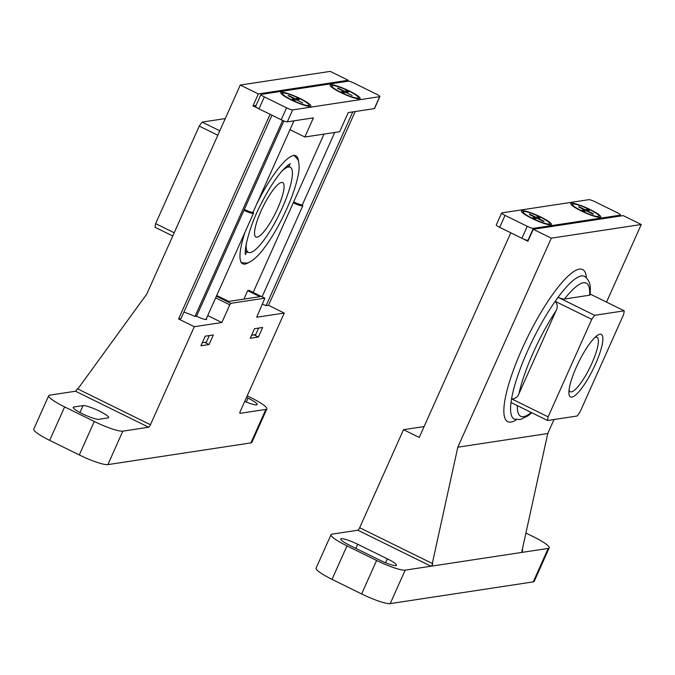<?xml version="1.0" encoding="UTF-8"?>
<svg xmlns="http://www.w3.org/2000/svg" width="675" height="675" viewBox="0 0 675 675"><rect width="100%" height="100%" fill="white"/><g stroke="black" fill="none" stroke-linecap="round" stroke-linejoin="round"><path stroke-width="1.01" d="M172.758 235.988L155.081 227.289A79.515 18.293 -63.8 0 1 155.63 223.628L199.252 126.107A79.515 18.293 -63.8 0 1 202.129 122.099L225.281 118.581M202.129 122.099L219.814 130.798M199.252 126.107L217.823 135.245M155.63 223.628L174.201 232.774M258.373 337.036L250.248 338.268L254.526 328.7L262.651 327.468L258.373 337.036L253.977 334.868M257.065 237.17A30.333 6.978 116.2 0 0 276.607 210.727A30.333 6.978 116.2 0 0 282.707 182.596A30.333 6.978 116.2 0 0 263.048 206.727A30.333 6.978 116.2 0 0 255.909 237.026A30.333 6.978 116.2 0 0 257.065 237.17M281.677 171.366A47.444 10.918 -63.8 0 1 288.444 167.02A47.444 10.918 -63.8 0 1 290.258 167.248A47.444 10.918 -63.8 0 1 279.096 214.633A47.444 10.918 -63.8 0 1 248.349 252.374A47.444 10.918 -63.8 0 1 246.375 243.067M256.745 203.993A60.168 13.837 -63.8 0 1 293.583 155.545A60.168 13.837 -63.8 0 1 295.878 155.832A60.168 13.837 -63.8 0 1 298.552 161.426M248.788 262.499A60.168 13.837 -63.8 0 1 242.73 263.79A60.168 13.837 -63.8 0 1 245.076 232.065M183.921 312.052A26.502 4.084 -155.9 0 1 194.999 316.465L282.673 120.462M271.957 115.231L180.993 318.592L178.563 318.963L194.299 326.708L221.864 322.523L207.723 315.562M355.185 111.535L268.507 305.302L266.077 305.674L352.755 111.907M266.077 305.674A26.502 4.084 24.1 0 0 262.533 304.147M243.894 299.118L247.683 290.638L259.951 296.679L228.766 301.413L216.709 295.481M256.078 105.418L252.982 105.891L258.331 93.935L348.266 80.274L347.836 81.236M253.176 292.427L324 134.097M249.067 290.427L264.862 298.181L249.126 290.436L247.683 290.638M215.637 297.869L229.778 304.83L230.858 303.328L264.802 298.173M264.862 298.181L256.677 317.233L284.243 313.048L240.401 411.067A2.649 0.607 -63.8 0 0 239.954 413.336A2.649 0.607 -63.8 0 0 240.055 413.345L265.874 409.421A24.916 3.831 24.1 0 0 266.861 408.89A24.916 3.831 24.1 0 0 250.94 397.676L247.21 395.845M268.507 305.302L284.243 313.048M283.897 120.968L196.552 316.229A8.48 1.308 24.1 0 0 206.618 319.343A8.48 1.308 24.1 0 0 206.322 318.71M196.552 316.229L194.999 316.465M229.778 304.83L221.864 322.523M48.718 395.685A24.916 3.831 24.1 0 0 64.648 406.898L49.672 440.362A24.916 3.831 24.1 0 1 33.75 429.157L48.718 395.685A24.916 3.831 24.1 0 1 49.714 395.153L75.532 391.23A2.649 0.607 116.2 0 0 77.33 388.724L150.457 424.727L194.299 326.708M348.266 80.274L330.218 71.39L240.275 85.05L146.77 294.081L77.819 388.969M178.563 318.963L270.11 114.32L252.982 105.891M240.275 85.05L258.331 93.935M244.73 401.38A14.31 2.202 24.1 0 0 257.183 404.561A14.31 2.202 24.1 0 0 248.037 398.123L246.518 397.373M108.059 417.892A14.31 2.202 24.1 0 0 108.624 417.589A14.31 2.202 24.1 0 0 97.985 410.425A14.31 2.202 24.1 0 0 83.067 405.591L73.778 407A14.31 2.202 24.1 0 0 73.212 407.303A14.31 2.202 24.1 0 0 83.852 414.467A14.31 2.202 24.1 0 0 98.769 419.302L108.059 417.892M64.648 406.898L94.272 421.478A24.916 3.831 24.1 0 0 122.842 431.148L148.66 427.233A2.649 0.607 -63.8 0 0 150.457 424.727M49.672 440.362L79.296 454.95A24.916 3.831 24.1 0 0 107.873 464.619L250.906 442.893A24.916 3.831 24.1 0 0 251.893 442.361L266.861 408.89M209.047 344.528L200.922 345.76L205.2 336.192L213.325 334.96L209.047 344.528L204.66 342.36M258.635 328.075L255.715 334.606L251.606 335.23M209.318 335.568L206.398 342.098L202.281 342.723M264.347 96.896L286.563 107.84A5.299 0.818 24.1 0 0 292.638 109.898L379.679 96.677A5.299 0.818 24.1 0 0 379.89 96.559A5.299 0.818 24.1 0 0 376.498 94.171L354.282 83.236A5.299 0.818 24.1 0 0 348.207 81.177L261.166 94.399A5.299 0.818 24.1 0 0 260.955 94.517A5.299 0.818 24.1 0 0 264.347 96.896L258.998 108.852L281.213 119.787A5.299 0.818 24.1 0 0 287.297 121.846L313.402 117.88L304.847 137.008L339.668 131.718L348.224 112.59L374.33 108.624A5.299 0.818 24.1 0 0 374.541 108.515L379.89 96.559M260.955 94.517L255.606 106.464A5.299 0.818 24.1 0 0 258.998 108.852M281.416 92.222A16.436 2.531 -155.9 0 1 299.692 98.322A16.436 2.531 -155.9 0 1 310.416 106.27A16.436 2.531 -155.9 0 1 294.73 101.596A16.436 2.531 -155.9 0 1 280.783 93.015A16.436 2.531 -155.9 0 1 281.416 92.222M330.733 84.729A16.436 2.531 -155.9 0 1 349.017 90.83A16.436 2.531 -155.9 0 1 359.741 98.778A16.436 2.531 -155.9 0 1 344.056 94.103A16.436 2.531 -155.9 0 1 330.109 85.522A16.436 2.531 -155.9 0 1 330.733 84.729M289.98 129.684L304.847 137.008M338.108 88.585L338.091 88.113L344.292 91.167L343.659 92.576M338.091 88.113L337.365 88.222L343.567 91.277L343.102 92.306M343.567 91.277L341.626 91.572L343.938 92.711L345.878 92.416L352.08 95.47L346.435 92.686M344.292 91.167L346.233 90.872L345.271 92.509M346.604 92.306L348.545 92.011L346.233 90.872M357.809 98.061A14.58 2.244 24.1 0 0 358.391 97.74A14.58 2.244 24.1 0 0 346.005 89.741A14.58 2.244 24.1 0 0 331.779 85.835A14.58 2.244 24.1 0 0 342.613 93.125A14.58 2.244 24.1 0 0 357.809 98.061M293.659 201.918A7.138 1.097 24.1 0 0 302.122 204.829A7.138 1.097 24.1 0 0 302.408 204.677L334.707 132.469M293.279 202.77A7.948 1.223 24.1 0 0 302.51 205.917A7.948 1.223 24.1 0 0 302.822 205.74A7.948 1.223 24.1 0 0 302.813 205.529L302.442 204.601M288.782 96.078L288.773 95.605L294.967 98.66L294.342 100.069M288.773 95.605L288.048 95.715L294.241 98.769L293.785 99.79M294.241 98.769L292.3 99.065L294.612 100.204L296.553 99.908L302.754 102.963L297.11 100.178M294.967 98.66L296.907 98.364L295.954 100.001M297.278 99.799L299.227 99.503L296.907 98.364M308.492 105.553A14.58 2.244 24.1 0 0 309.074 105.233A14.58 2.244 24.1 0 0 296.679 97.234A14.58 2.244 24.1 0 0 282.454 93.327A14.58 2.244 24.1 0 0 293.296 100.617A14.58 2.244 24.1 0 0 308.492 105.553M244.333 209.41A7.138 1.097 24.1 0 0 252.804 212.321A7.138 1.097 24.1 0 0 253.083 212.169L293.937 120.842M243.953 210.262A7.948 1.223 24.1 0 0 253.184 213.41A7.948 1.223 24.1 0 0 253.496 213.232A7.948 1.223 24.1 0 0 253.488 213.022L253.125 212.093M548.125 416.846A79.515 18.293 116.2 0 0 547.568 420.508L511.009 402.502A79.515 18.293 -63.8 0 1 511.557 398.849C515.126 398.95 517.615 397.178 519.016 393.542A74.216 17.069 -63.8 0 1 556.057 310.728C557.828 307.277 557.542 304.138 555.179 301.328A79.515 18.293 -63.8 0 1 558.065 297.312C561.44 298.713 563.574 299.287 564.46 299.025A74.216 17.069 -63.8 0 1 589.587 295.211L590.127 294.857L590.347 289.212C590.524 283.821 588.684 279.593 584.828 276.531A79.515 18.293 -63.8 0 0 558.065 297.312L594.624 315.318A79.515 18.293 116.2 0 0 591.747 319.326L548.125 416.846L511.557 398.849A79.515 18.293 -63.8 0 1 555.179 301.328L591.747 319.326M556.057 310.728L519.016 393.542M589.587 295.211L564.46 299.025M547.568 420.508L577.159 416.011A79.515 18.293 116.2 0 0 580.036 411.995L623.658 314.474A79.515 18.293 116.2 0 0 624.215 310.821L594.624 315.318M624.215 310.821L590.195 294.072M594.937 337.441A30.333 6.978 -63.8 0 1 597.004 337.323A30.333 6.978 -63.8 0 1 590.912 365.453A30.333 6.978 -63.8 0 1 571.362 391.897A30.333 6.978 -63.8 0 1 570.206 391.753A30.333 6.978 -63.8 0 1 569.05 390.04M571.826 397.119A34.872 8.024 -63.8 0 1 568.89 392.757A34.872 8.024 -63.8 0 1 578.694 362.121A34.872 8.024 -63.8 0 1 596.995 335.669A34.872 8.024 -63.8 0 1 597.198 360.104A34.872 8.024 -63.8 0 1 571.826 397.119M533.258 229.281L551.306 238.165L641.25 224.505L623.202 215.62L533.258 229.281L527.909 241.237L510.789 232.808L419.243 437.451L403.507 429.697L424.111 426.566M521.665 552.445L522.737 550.058L522.239 549.813L521.665 552.445L431.722 566.106L432.793 563.718L359.665 527.715L403.507 429.697M551.306 238.165L457.81 447.196L547.746 433.536L522.239 549.813M457.81 447.196L432.304 563.473M641.25 224.505L606.53 302.113M554.015 419.529L547.746 433.536M432.793 563.718A2.649 0.607 -63.8 0 1 430.996 566.215L357.868 530.221A2.649 0.607 116.2 0 0 359.665 527.715M357.716 544.252A14.31 2.202 24.1 0 0 340.732 539.004A14.31 2.202 24.1 0 0 349.886 545.442L379.51 560.031A14.31 2.202 24.1 0 0 396.487 565.279A14.31 2.202 24.1 0 0 387.34 558.841L357.716 544.252L355.868 548.387M357.868 530.221L332.049 534.144A24.916 3.831 24.1 0 0 331.054 534.676A24.916 3.831 24.1 0 0 346.984 545.889L376.608 560.469A24.916 3.831 24.1 0 0 405.177 570.139L430.996 566.215M522.737 550.058A2.649 0.607 -63.8 0 0 522.29 552.327A2.649 0.607 -63.8 0 0 522.391 552.336L548.21 548.412A24.916 3.831 24.1 0 0 549.197 547.881A24.916 3.831 24.1 0 0 533.275 536.667L525.918 533.048M331.054 534.676L316.086 568.148A24.916 3.831 24.1 0 0 332.016 579.352L361.631 593.941A24.916 3.831 24.1 0 0 390.209 603.61L533.242 581.884A24.916 3.831 24.1 0 0 534.229 581.344L549.197 547.881M617.178 212.659L594.962 201.724A5.299 0.818 24.1 0 0 588.887 199.665L501.846 212.887A5.299 0.818 24.1 0 0 501.635 212.996A5.299 0.818 24.1 0 0 505.027 215.384L527.242 226.319A5.299 0.818 24.1 0 0 533.317 228.378L620.359 215.156A5.299 0.818 24.1 0 0 620.57 215.038A5.299 0.818 24.1 0 0 617.178 212.659M501.635 212.996L496.294 224.952A5.299 0.818 24.1 0 0 499.677 227.34L521.893 238.275A5.299 0.818 24.1 0 0 527.977 240.334L528.339 240.275M600.109 217.342A16.436 2.531 -155.9 0 1 584.145 212.321A16.436 2.531 -155.9 0 1 570.788 204.002A16.436 2.531 -155.9 0 1 586.794 207.968A16.436 2.531 -155.9 0 1 600.421 217.266A16.436 2.531 -155.9 0 1 600.109 217.342M550.792 224.826A16.436 2.531 -155.9 0 1 534.819 219.814A16.436 2.531 -155.9 0 1 521.463 211.494A16.436 2.531 -155.9 0 1 537.477 215.46A16.436 2.531 -155.9 0 1 551.095 224.758A16.436 2.531 -155.9 0 1 550.792 224.826M536.633 218.481L537.587 216.844L539.907 217.983L537.958 218.278L544.16 221.332L543.434 221.442L537.241 218.388L535.292 218.683L532.98 217.544L534.921 217.249L534.465 218.278M534.921 217.249L529.462 214.566M523.716 211.503A14.58 2.244 24.1 0 0 523.133 211.815A14.58 2.244 24.1 0 0 535.528 219.814A14.58 2.244 24.1 0 0 549.754 223.72A14.58 2.244 24.1 0 0 538.912 216.43A14.58 2.244 24.1 0 0 523.716 211.503M537.587 216.844L535.646 217.139L529.453 214.093M535.646 217.139L535.022 218.548M585.959 210.988L586.913 209.351L589.224 210.49L587.284 210.786L593.485 213.84L592.76 213.95L586.558 210.895L584.617 211.191L582.306 210.052L584.246 209.756L583.782 210.786M584.246 209.756L578.787 207.073M573.033 204.01A14.58 2.244 24.1 0 0 572.459 204.322A14.58 2.244 24.1 0 0 584.845 212.321A14.58 2.244 24.1 0 0 599.071 216.228A14.58 2.244 24.1 0 0 588.237 208.938A14.58 2.244 24.1 0 0 573.033 204.01M586.913 209.351L584.972 209.647L578.77 206.601M584.972 209.647L584.339 211.056M216.388 296.207L230.858 303.328M75.532 391.23L148.66 427.233M248.037 398.123L246.291 402.03M83.067 405.591L79.962 412.518M73.778 407L73.364 407.936M265.874 409.421L250.906 442.893M122.842 431.148L107.873 464.619M94.272 421.478L79.296 454.95M281.213 119.787L286.563 107.84M287.297 121.846L292.638 109.898M374.33 108.624L379.679 96.677M531.242 412.467A74.216 17.069 -63.8 0 1 517.337 405.616M516.535 419.664A84.763 19.499 -63.8 0 1 510.967 422.069A84.763 19.499 -63.8 0 1 531.672 329.096A84.763 19.499 -63.8 0 1 586.389 277.762M387.34 558.841L385.594 562.748M376.608 560.469L361.631 593.941M405.177 570.139L390.209 603.61M346.984 545.889L332.016 579.352M548.21 548.412L533.242 581.884M531.782 412.729L528.027 415.808L520.433 419.504L514.612 419.175A79.515 18.293 -63.8 0 1 511.009 402.502M619.928 216.118L620.359 215.156M527.977 240.334L533.317 228.378M521.893 238.275L527.242 226.319M499.677 227.34L505.027 215.384M290.258 167.248L287.263 165.772M248.349 252.374L245.354 250.906M290.419 163.89L290.419 163.89C289.609 163.671 286.976 165.839 282.53 170.387C275.594 178.293 268.473 189.405 261.183 203.74C247.708 229.087 243.43 254.669 245.793 254.551M289.415 164.303L289.558 166.902M247.649 252.028L245.497 253.496M241 262.642L247.101 263.098C252.627 261.208 258.517 255.935 264.769 247.278C271.249 238.537 277.467 228.099 283.424 215.975C290.748 200.855 295.616 187.507 298.029 175.93C299.472 169.29 299.472 163.898 298.012 159.764L293.912 155.157M331.779 85.835L331.298 86.906M358.391 97.74L357.919 98.812M302.822 205.74L262.086 296.814M282.454 93.327L281.981 94.399M309.074 105.233L308.593 106.304M253.496 213.232L205.951 319.537M620.57 215.038L620.106 216.093M523.133 211.815L522.661 212.878M549.754 223.72L549.273 224.783M572.459 204.322L571.978 205.386M599.071 216.228L598.598 217.291"/></g></svg>
